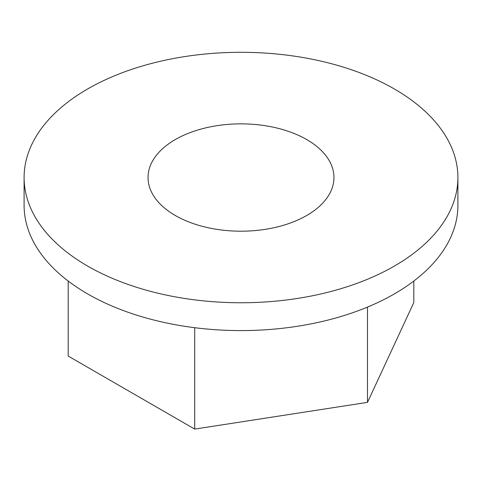<?xml version="1.0" encoding="UTF-8"?>
<svg xmlns="http://www.w3.org/2000/svg" width="482" height="482" viewBox="0 0 482 482"><rect width="100%" height="100%" fill="white"/><g stroke="black" fill="none" stroke-linecap="round" stroke-linejoin="round"><path stroke-width="0.72" d="M306.733 139.581A92.96 53.671 0 0 0 205.428 127.947A92.96 53.671 0 0 0 148.04 177.527A92.96 53.671 0 0 0 175.267 215.478A92.96 53.671 180 0 0 276.572 227.112A92.96 53.671 180 0 0 333.96 177.527A92.96 53.671 180 0 0 306.733 139.581M413.803 281.048L413.803 302.594L367.501 402.362L194.698 429.094L68.197 356.059L68.197 281.048M367.501 307.082L367.501 402.362M194.698 429.094L194.698 327.7M24.1 177.527L24.1 205.362A216.9 125.224 180 0 0 87.628 293.906A216.9 125.224 0 0 0 324.006 321.054A216.9 125.224 0 0 0 457.9 205.362L457.9 177.527A216.9 125.224 0 0 0 394.372 88.983A216.9 125.224 180 0 0 157.994 61.835A216.9 125.224 180 0 0 24.1 177.527A216.9 125.224 180 0 0 87.628 266.076A216.9 125.224 0 0 0 324.006 293.225A216.9 125.224 0 0 0 457.9 177.527"/></g></svg>
